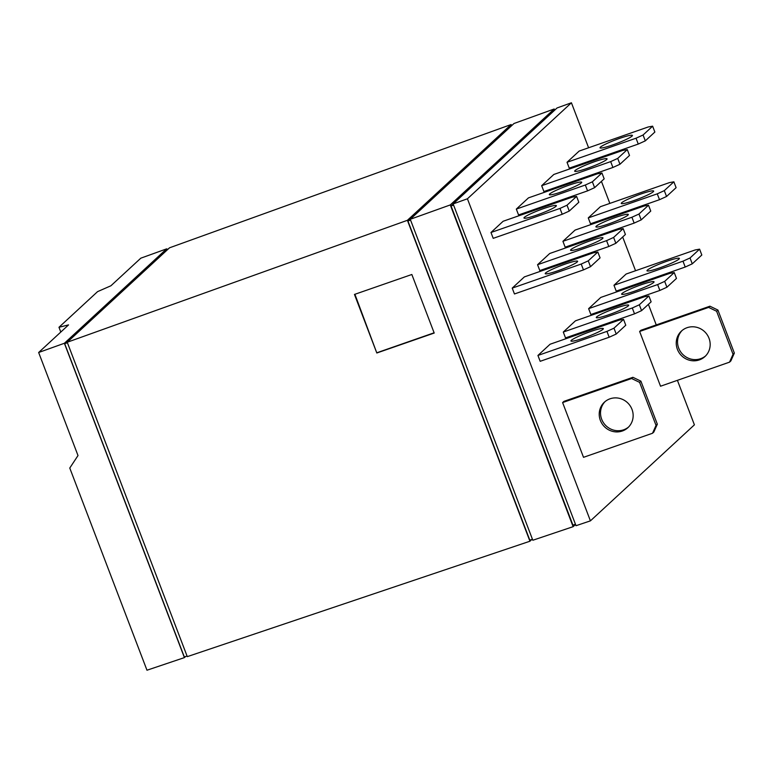 <?xml version="1.0" encoding="UTF-8"?>
<svg xmlns="http://www.w3.org/2000/svg" width="773" height="773" viewBox="0 0 773 773"><rect width="100%" height="100%" fill="white"/><g stroke="black" fill="none" stroke-linecap="round" stroke-linejoin="round"><path stroke-width="1.16" d="M699.352 359.899A17.335 16.639 47.3 0 1 678.907 352.372A17.335 16.639 47.3 0 1 681.448 331.057A17.335 16.639 47.3 0 1 687.062 327.694A17.335 16.639 47.3 0 1 707.508 335.231A17.335 16.639 47.3 0 1 704.966 356.537A17.335 16.639 47.3 0 1 699.352 359.899M705.604 355.918A17.335 16.639 47.3 0 1 700.657 358.701A17.335 16.639 47.3 0 1 680.453 351.56A17.335 16.639 47.3 0 1 682.115 330.477M622.333 431.005A17.335 16.639 47.3 0 1 601.887 423.478A17.335 16.639 47.3 0 1 604.428 402.163A17.335 16.639 47.3 0 1 610.042 398.8A17.335 16.639 47.3 0 1 630.488 406.337A17.335 16.639 47.3 0 1 627.947 427.643A17.335 16.639 47.3 0 1 622.333 431.005M628.584 427.025A17.335 16.639 47.3 0 1 623.637 429.807A17.335 16.639 47.3 0 1 603.433 422.667A17.335 16.639 47.3 0 1 605.095 401.583M647.368 270.115A17.335 1.875 159.1 0 1 664.645 262.047A17.335 1.875 159.1 0 1 679.38 258.414A17.335 1.875 159.1 0 1 678.994 259.081A17.335 1.875 159.1 0 1 661.717 267.139A17.335 1.875 159.1 0 1 646.982 270.782A17.335 1.875 159.1 0 1 647.368 270.115M622.023 293.518A17.335 1.875 159.1 0 1 639.3 285.45A17.335 1.875 159.1 0 1 654.035 281.816A17.335 1.875 159.1 0 1 653.649 282.483A17.335 1.875 159.1 0 1 636.372 290.542A17.335 1.875 159.1 0 1 621.637 294.184A17.335 1.875 159.1 0 1 622.023 293.518M596.669 316.92A17.335 1.875 159.1 0 1 613.955 308.852A17.335 1.875 159.1 0 1 628.681 305.219A17.335 1.875 159.1 0 1 628.294 305.886A17.335 1.875 159.1 0 1 611.018 313.944A17.335 1.875 159.1 0 1 596.292 317.587A17.335 1.875 159.1 0 1 596.669 316.92M571.324 340.323A17.335 1.875 159.1 0 1 588.601 332.255A17.335 1.875 159.1 0 1 603.336 328.622A17.335 1.875 159.1 0 1 602.95 329.288A17.335 1.875 159.1 0 1 585.673 337.347A17.335 1.875 159.1 0 1 570.938 340.99A17.335 1.875 159.1 0 1 571.324 340.323M621.656 202.768A17.335 1.875 159.1 0 1 638.933 194.709A17.335 1.875 159.1 0 1 653.668 191.066A17.335 1.875 159.1 0 1 653.282 191.743A17.335 1.875 159.1 0 1 636.005 199.801A17.335 1.875 159.1 0 1 621.27 203.444A17.335 1.875 159.1 0 1 621.656 202.768M596.302 226.17A17.335 1.875 159.1 0 1 613.588 218.112A17.335 1.875 159.1 0 1 628.314 214.469A17.335 1.875 159.1 0 1 627.927 215.145A17.335 1.875 159.1 0 1 610.651 223.204A17.335 1.875 159.1 0 1 595.925 226.847A17.335 1.875 159.1 0 1 596.302 226.17M570.957 249.573A17.335 1.875 159.1 0 1 588.234 241.514A17.335 1.875 159.1 0 1 602.969 237.871A17.335 1.875 159.1 0 1 602.582 238.548A17.335 1.875 159.1 0 1 585.306 246.606A17.335 1.875 159.1 0 1 570.571 250.249A17.335 1.875 159.1 0 1 570.957 249.573M545.612 272.975A17.335 1.875 159.1 0 1 562.889 264.917A17.335 1.875 159.1 0 1 577.624 261.274A17.335 1.875 159.1 0 1 577.238 261.95A17.335 1.875 159.1 0 1 559.961 270.009A17.335 1.875 159.1 0 1 545.226 273.652A17.335 1.875 159.1 0 1 545.612 272.975M600.408 147.141A17.335 1.875 159.1 0 1 617.685 139.082A17.335 1.875 159.1 0 1 632.42 135.439A17.335 1.875 159.1 0 1 632.034 136.106A17.335 1.875 159.1 0 1 614.757 144.174A17.335 1.875 159.1 0 1 600.022 147.807A17.335 1.875 159.1 0 1 600.408 147.141M575.064 170.543A17.335 1.875 159.1 0 1 592.34 162.485A17.335 1.875 159.1 0 1 607.076 158.842A17.335 1.875 159.1 0 1 606.689 159.509A17.335 1.875 159.1 0 1 589.413 167.577A17.335 1.875 159.1 0 1 574.677 171.21A17.335 1.875 159.1 0 1 575.064 170.543M549.719 193.946A17.335 1.875 159.1 0 1 566.995 185.887A17.335 1.875 159.1 0 1 581.721 182.244A17.335 1.875 159.1 0 1 581.344 182.911A17.335 1.875 159.1 0 1 564.058 190.979A17.335 1.875 159.1 0 1 549.332 194.612A17.335 1.875 159.1 0 1 549.719 193.946M524.365 217.348A17.335 1.875 159.1 0 1 541.641 209.29A17.335 1.875 159.1 0 1 556.376 205.647A17.335 1.875 159.1 0 1 555.99 206.314A17.335 1.875 159.1 0 1 538.713 214.382A17.335 1.875 159.1 0 1 523.978 218.015A17.335 1.875 159.1 0 1 524.365 217.348M407.4 220.305L511.137 124.53L169.519 247.814L67.232 342.246L407.4 220.305L529.94 541.226L531.892 539.419M511.137 124.53L511.513 125.526M532.433 539.235L529.805 540.153L407.931 221.01L511.997 125.352M67.232 342.246L187.288 656.644L529.94 541.226M354.459 294.436L411.845 274.492L434.204 333.047L376.818 353L354.459 294.436M407.931 221.01L410.569 220.092M376.818 353L354.904 294.281M434.107 332.796L377.195 352.652M187.056 656.026L184.322 656.973L64.69 343.695L67.425 342.739M168.301 248.935L166.736 249.486L64.69 343.695M575.537 524.452L573.131 526.674L532.819 540.25L410.26 219.281L514.006 123.496L554.193 108.993L554.647 110.191M166.881 249.437L166.649 248.848L64.381 343.27L184.409 657.61L185.568 656.548M410.26 219.281L450.273 204.932L554.193 108.993M573.131 526.674L450.273 204.932M60.796 332.052L58.98 327.279L97.572 291.634L110.925 285.768L140.821 258.172L166.649 248.848M184.409 657.61L146.976 670.22L69.773 468.042L78.005 455.548L38.65 352.498L64.381 343.27M58.98 327.279L68.546 324.902L38.65 352.498M575.45 524.229L572.928 525.109L451.065 205.966L453.171 204.014M451.065 205.966L453.587 205.087M677.409 380.335L694.405 424.841L590.417 520.857L576.011 525.708L453.133 203.908L557.062 107.959L571.421 102.78L588.601 147.769M593.191 159.789L593.509 160.62M598.099 172.64L598.466 173.616M601.433 181.365L609.839 203.405M614.429 215.416L614.748 216.247M619.337 228.267L619.714 229.243M622.671 237.002L635.561 270.743M640.15 282.763L640.469 283.594M645.049 295.605L645.426 296.581M648.392 304.34L656.248 324.921M453.133 203.908L467.423 198.787L571.421 102.78M590.417 520.857L467.423 198.787M639.629 331.472L640.923 330.264L709.933 306.195L708.628 307.393L639.629 331.472L660.538 386.22L729.538 362.151L733.046 354.285L716.619 311.248L708.628 307.393M562.609 402.578L563.904 401.371L632.913 377.301L631.609 378.509L562.609 402.578L583.518 457.326L652.518 433.257L656.035 425.392L639.6 382.355L631.609 378.509M682.984 261.177L685.216 267.033L616.216 291.112L613.975 285.256L682.984 261.177L690.028 257.979L699.584 249.157L695.13 249.959L626.13 274.029L613.975 285.256M657.63 284.58L659.871 290.435L590.872 314.514L588.63 308.649L657.63 284.58L664.683 281.382L674.24 272.56L669.785 273.362L600.785 297.431L588.63 308.649M632.285 307.983L634.517 313.838L565.517 337.907L563.285 332.052L632.285 307.983L639.339 304.784L648.885 295.962L644.44 296.764L575.441 320.834L563.285 332.052M606.94 331.385L609.172 337.241L540.172 361.31L537.931 355.454L606.94 331.385L613.984 328.177L623.54 319.365L619.086 320.167L550.086 344.236L537.931 355.454M657.263 193.839L659.504 199.695L590.504 223.764L588.263 217.909L657.263 193.839L664.316 190.631L673.872 181.81L669.418 182.621L600.418 206.691L588.263 217.909M631.918 217.242L634.15 223.097L565.15 247.167L562.918 241.311L631.918 217.242L638.971 214.034L648.518 205.212L644.073 206.024L575.073 230.093L562.918 241.311M606.573 240.645L608.805 246.5L539.805 270.569L537.564 264.714L606.573 240.645L613.617 237.437L623.173 228.615L618.719 229.426L549.719 253.496L537.564 264.714M581.219 264.047L583.46 269.903L514.46 293.972L512.219 288.116L581.219 264.047L588.272 260.839L597.829 252.017L593.374 252.829L524.374 276.898L512.219 288.116M636.024 138.212L638.256 144.068L569.257 168.137L567.024 162.282L636.024 138.212L643.068 135.004L652.625 126.183L648.18 126.985L579.17 151.064L567.024 162.282M610.67 161.615L612.912 167.47L543.912 191.54L541.67 185.684L610.67 161.615L617.724 158.407L627.28 149.585L622.825 150.387L553.826 174.466L541.67 185.684M585.325 185.018L587.567 190.873L518.557 214.942L516.325 209.087L585.325 185.018L592.379 181.81L601.935 172.988L597.481 173.79L528.481 197.869L516.325 209.087M559.981 208.42L562.213 214.276L493.213 238.345L490.981 232.489L559.981 208.42L567.024 205.212L576.581 196.39L572.136 197.192L503.126 221.262L490.981 232.489M729.538 362.151L730.833 360.952L734.35 353.087L717.914 310.05L709.933 306.195M652.518 433.257L653.813 432.059L657.33 424.193L640.894 381.157L632.913 377.301M685.216 267.033L692.27 263.835L701.816 255.013L699.584 249.157M659.871 290.435L666.915 287.237L676.472 278.415L674.24 272.56M634.517 313.838L641.571 310.64L651.127 301.818L648.885 295.962M609.172 337.241L616.226 334.042L625.772 325.22L623.54 319.365M659.504 199.695L666.548 196.487L676.104 187.665L673.872 181.81M634.15 223.097L641.204 219.89L650.76 211.068L648.518 205.212M608.805 246.5L615.859 243.292L625.405 234.47L623.173 228.615M583.46 269.903L590.504 266.695L600.061 257.873L597.829 252.017M638.256 144.068L645.31 140.86L654.866 132.038L652.625 126.183M612.912 167.47L619.956 164.263L629.512 155.441L627.28 149.585M587.567 190.873L594.611 187.665L604.167 178.843L601.935 172.988M562.213 214.276L569.266 211.068L578.822 202.246L576.581 196.39M716.619 311.248L717.914 310.05M734.35 353.087L733.046 354.285M639.6 382.355L640.894 381.157M657.33 424.193L656.035 425.392M692.27 263.835L690.028 257.979M666.915 287.237L664.683 281.382M641.571 310.64L639.339 304.784M616.226 334.042L613.984 328.177M666.548 196.487L664.316 190.631M641.204 219.89L638.971 214.034M615.859 243.292L613.617 237.437M590.504 266.695L588.272 260.839M645.31 140.86L643.068 135.004M619.956 164.263L617.724 158.407M594.611 187.665L592.379 181.81M569.266 211.068L567.024 205.212"/></g></svg>
